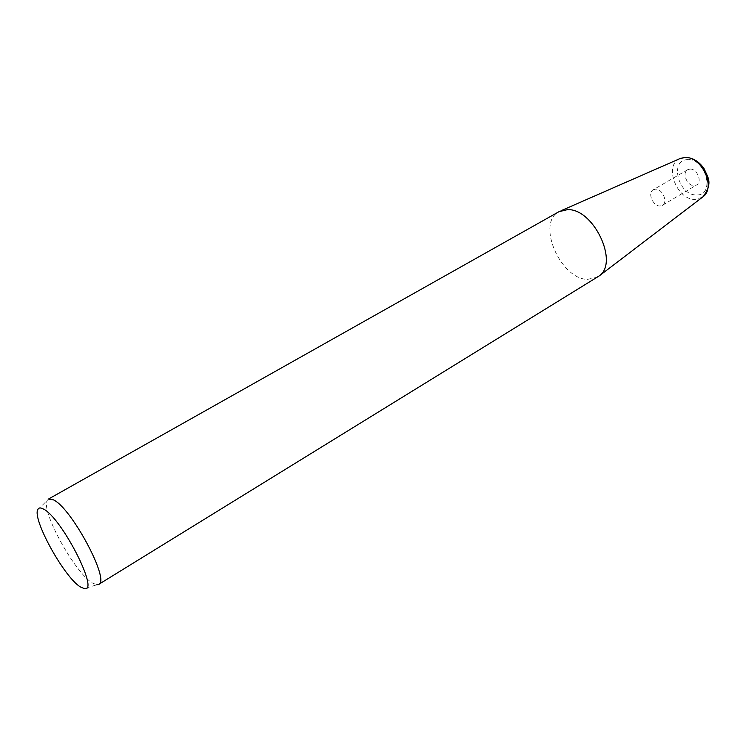 <?xml version="1.0" encoding="UTF-8"?>
<svg xmlns="http://www.w3.org/2000/svg" width="746" height="746" viewBox="0 0 746 746"><rect width="100%" height="100%" fill="white"/><g stroke="black" fill="none" stroke-linecap="round" stroke-linejoin="round"><path stroke-width="0.56" stroke-dasharray="3.73 2.8" d="M48.415 499.093L47.157 500.547C40.806 511.038 74.917 572.947 92.457 583.036L96.793 584.799L84.354 588.613M597.565 277.139L587.382 279.405C560.022 278.827 536.197 222.83 559.006 211.678M690.031 169.072C697.062 168.503 702.629 181.931 696.633 184.952L694.144 185.623C687.103 186.071 681.639 172.736 687.653 169.715L690.031 169.072M653.216 189.782L655.566 189.167C662.541 188.701 668.304 202.399 662.392 205.346L659.94 205.98C652.946 206.325 647.286 192.729 653.216 189.782L687.653 169.715M679.662 158.739C663.511 165.556 676.976 200.329 695.225 199.406L702.35 197.27M687.681 159.653C669.097 159.485 678.356 195.741 696.456 194.902C715.405 195.965 706.266 158.301 687.681 159.653M37.794 509.574L47.157 500.547M662.392 205.346L696.633 184.952"/><path stroke-width="1.12" d="M43.482 509.052C40.573 507.457 38.68 507.634 37.794 509.574C32.097 519.123 64.259 577.348 80.382 586.925L84.354 588.613C99.945 592.734 61.648 517.677 43.482 509.052M53.386 499.829L48.415 499.093L559.006 211.678L567.408 209.654C593.238 208.143 619.115 262.126 599.374 275.824L98.677 584.407C110.473 581.013 71.42 507.718 53.386 499.829M96.793 584.799L98.677 584.407M702.35 197.27L703.133 196.674C716.216 187.367 701.548 155.923 684.763 157.518L679.662 158.739M599.374 275.824L703.133 196.674C713.465 182.164 707.478 177.455 704.364 169.118C699.179 161.453 692.782 157.546 685.192 157.387L680.557 158.348L561.029 210.726"/></g></svg>
